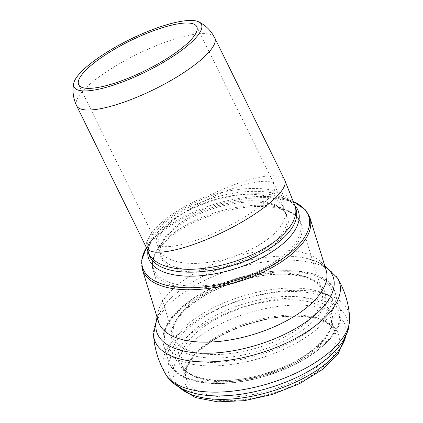 <?xml version="1.0" encoding="UTF-8"?>
<svg xmlns="http://www.w3.org/2000/svg" width="423" height="423" viewBox="0 0 423 423"><rect width="100%" height="100%" fill="white"/><g stroke="black" fill="none" stroke-linecap="round" stroke-linejoin="round"><path stroke-width="0.32" stroke-dasharray="2.12 1.59" d="M146.591 247.947A76.949 19.527 153.8 0 1 147.897 239.741L148.277 240.703C153.718 226.442 181.097 206.921 212.314 195.045L211.928 194.088A76.949 19.527 153.8 0 1 284.668 179.997M147.897 239.741C153.211 225.163 180.584 205.641 211.928 194.088M212.314 195.045A76.949 35.051 162.9 0 1 295.132 206.186M148.071 251.537A76.949 35.051 162.9 0 1 148.277 240.703M294.921 205.504A78.504 35.759 -17.1 0 0 282.538 197.589L293.715 201.797A86.916 39.593 -17.1 0 0 291.072 200.74A86.916 39.593 -17.1 0 0 167.365 226.596A86.916 39.593 -17.1 0 0 148.357 244.748L153.639 237.335C147.5 246.382 148.024 251.516 148.965 254.429A76.949 35.051 162.9 0 1 170.866 218.025A76.949 35.051 162.9 0 1 213.208 197.943A76.949 35.051 162.9 0 1 296.026 209.084C295.164 206.144 292.7 201.607 282.538 197.589A78.504 35.759 -17.1 0 0 170.807 220.938A78.504 35.759 -17.1 0 0 153.639 237.335A78.504 35.759 -17.1 0 0 147.86 250.897M76.637 105.782A76.949 19.527 153.8 0 1 101.028 75.484A76.949 19.527 153.8 0 1 141.98 51.923A76.949 19.527 153.8 0 1 214.72 37.837M179.447 223.598A65.803 29.975 -17.1 0 0 160.719 254.731A65.803 29.975 -17.1 0 0 232.433 263.984A65.803 29.975 -17.1 0 0 286.482 215.952A65.803 29.975 -17.1 0 0 244.245 201.015A65.803 29.975 -17.1 0 0 179.447 223.598M179.421 225.052A66.58 30.329 162.9 0 1 274.183 205.25A66.58 30.329 162.9 0 1 272.031 246.376A66.58 30.329 162.9 0 1 189.795 271.735A66.58 30.329 162.9 0 1 164.859 238.963A66.58 30.329 162.9 0 1 179.421 225.052M177.449 217.115A65.803 29.975 162.9 0 1 242.247 194.538A65.803 29.975 162.9 0 1 284.483 209.47A65.803 29.975 162.9 0 1 230.435 257.507A65.803 29.975 162.9 0 1 158.72 248.253A65.803 29.975 162.9 0 1 177.449 217.115A65.803 16.698 153.8 0 1 237.425 186.908A65.803 16.698 153.8 0 1 274.675 184.92A65.803 16.698 153.8 0 1 222.995 228.959A65.803 16.698 153.8 0 1 156.589 243.024A65.803 16.698 153.8 0 1 177.449 217.115M175.228 231.947A76.833 35.003 -17.1 0 0 158.424 247.994A76.833 35.003 -17.1 0 0 187.204 285.816A76.833 35.003 -17.1 0 0 282.104 256.55A76.833 35.003 -17.1 0 0 284.584 209.089A76.833 35.003 -17.1 0 0 175.228 231.947M148.357 244.748A86.916 39.593 -17.1 0 0 146.443 247.651L148.357 244.748M207.386 343.878A80.661 36.743 -17.1 0 0 240.127 400.015A80.661 36.743 -17.1 0 0 337.02 330.934A80.661 36.743 -17.1 0 0 207.386 343.878M345.713 336.1A89.681 40.857 -17.1 0 0 346.188 330.913A89.681 40.857 -17.1 0 0 292.864 305.195A89.681 40.857 -17.1 0 0 199.476 336.243A89.681 40.857 -17.1 0 0 176.127 383.354A89.681 40.857 -17.1 0 0 179.447 387.373M345.929 335.64L346.188 330.913C347.072 332.43 345.274 336.888 340.806 344.29A93.224 42.469 -17.1 0 0 308.938 298.442A93.224 42.469 -17.1 0 0 195.458 330.284A93.224 42.469 -17.1 0 0 188.108 391.375C180.246 387.78 176.254 385.104 176.127 383.354L179.008 387.114M349.673 317.403A96.856 44.124 -17.1 0 0 291.368 290.448A96.856 44.124 -17.1 0 0 191.265 323.949A96.856 44.124 -17.1 0 0 165.642 374.154M337.554 278.107A96.856 44.124 -17.1 0 0 181.948 293.736A96.856 44.124 -17.1 0 0 153.523 334.857M324.875 266.173A92.415 42.099 -17.1 0 0 307.569 258.633A92.415 42.099 -17.1 0 0 182.985 288.216A92.415 42.099 -17.1 0 0 167.334 301.874A92.415 42.099 -17.1 0 0 157.277 317.858M324.642 265.417L316.177 261.292L307.569 258.633L316.177 261.483C320.676 263.635 323.558 265.702 324.822 267.69L326.128 270.234A87.693 39.947 -17.1 0 0 269.848 250.337A87.693 39.947 -17.1 0 0 183.487 280.428A87.693 39.947 -17.1 0 0 158.53 321.919L158.181 319.074C158.102 316.721 159.318 313.39 161.824 309.081L167.334 301.874L161.718 308.927L157.044 317.102M309.98 217.861A87.693 39.947 -17.1 0 0 253.694 197.959A87.693 39.947 -17.1 0 0 167.339 228.05A87.693 39.947 -17.1 0 0 142.382 269.546M175.201 233.406A77.61 35.358 -17.1 0 0 153.11 270.128A77.61 35.358 -17.1 0 0 237.694 281.041A77.61 35.358 -17.1 0 0 301.44 224.386A77.61 35.358 -17.1 0 0 251.627 206.773A77.61 35.358 -17.1 0 0 175.201 233.406M195.712 299.923A77.61 35.358 -17.1 0 0 173.626 336.645A77.61 35.358 -17.1 0 0 258.204 347.558A77.61 35.358 -17.1 0 0 321.951 290.902A77.61 35.358 -17.1 0 0 272.137 273.29A77.61 35.358 -17.1 0 0 195.712 299.923M194.781 301.742A80.032 36.457 -17.1 0 0 227.262 357.435A80.032 36.457 -17.1 0 0 323.399 288.893A80.032 36.457 -17.1 0 0 194.781 301.742M190.096 300.986A87.26 39.751 -17.1 0 0 225.512 361.713A87.26 39.751 -17.1 0 0 330.331 286.984A87.26 39.751 -17.1 0 0 190.096 300.986M189.166 302.805A89.681 40.857 -17.1 0 0 163.638 345.237A89.681 40.857 -17.1 0 0 261.377 357.853A89.681 40.857 -17.1 0 0 335.042 292.383A89.681 40.857 -17.1 0 0 277.477 272.031A89.681 40.857 -17.1 0 0 189.166 302.805M194.215 319.185A89.681 40.857 -17.1 0 0 168.692 361.617A89.681 40.857 -17.1 0 0 266.432 374.233A89.681 40.857 -17.1 0 0 340.092 308.764A89.681 40.857 -17.1 0 0 282.532 288.412A89.681 40.857 -17.1 0 0 194.215 319.185M196.372 321.797A87.492 39.857 -17.1 0 0 231.883 382.688A87.492 39.857 -17.1 0 0 336.978 307.759A87.492 39.857 -17.1 0 0 196.372 321.797M201.602 324.192A80.201 36.537 -17.1 0 0 234.152 380.007A80.201 36.537 -17.1 0 0 330.49 311.323A80.201 36.537 -17.1 0 0 201.602 324.192M203.759 326.81A78.006 35.537 -17.1 0 0 181.557 363.717A78.006 35.537 -17.1 0 0 266.569 374.688A78.006 35.537 -17.1 0 0 330.643 317.742A78.006 35.537 -17.1 0 0 280.576 300.039A78.006 35.537 -17.1 0 0 203.759 326.81M208.47 342.096A78.006 35.537 -17.1 0 0 186.268 379.008A78.006 35.537 -17.1 0 0 271.286 389.98A78.006 35.537 -17.1 0 0 335.36 333.033A78.006 35.537 -17.1 0 0 285.292 315.325A78.006 35.537 -17.1 0 0 208.47 342.096M78.704 84.743L156.589 243.024L158.72 248.253L160.719 254.731C159.788 251.944 159.386 247.011 164.859 238.963L158.424 247.994C151.635 257.808 151.471 265.433 153.11 270.128L173.626 336.645C170.707 326.53 177.988 314.849 195.474 301.61C219.331 284.171 260.087 272.275 288.438 274.437C307.849 276.203 319.021 281.692 321.951 290.902L301.44 224.386C300.15 219.585 295.719 213.372 284.584 209.089L274.183 205.25C282.405 209.184 286.508 212.753 286.482 215.952L284.483 209.47L274.67 184.92L196.785 26.638M189.404 301.118C168.899 315.907 160.312 330.612 163.638 345.237L168.692 361.617C175.228 384.793 221.705 389.858 266.813 375.629C312.142 361.993 347.754 331.606 340.092 308.764L335.042 292.383C327.09 258.516 235.717 266.4 189.404 301.118M181.557 363.717C184.708 380.489 227.579 386.675 268.483 372.568C308.203 360.465 337.073 332.721 330.643 317.742L335.36 333.033C332.372 323.674 320.983 318.144 301.197 316.446C272.719 314.421 232.084 326.36 208.232 343.783C197.012 351.92 189.927 359.92 186.966 367.788L185.734 372.843L186.268 379.008L181.557 363.717"/><path stroke-width="0.63" d="M96.566 59.077A70.969 18.009 -26.2 0 0 73.708 83.416A70.969 18.009 -26.2 0 0 145.697 71.847A70.969 18.009 -26.2 0 0 198.784 21.874A70.969 18.009 -26.2 0 0 96.566 59.077M99.564 58.834A65.803 16.698 153.8 0 1 159.534 28.627A65.803 16.698 153.8 0 1 196.785 26.638A65.803 16.698 153.8 0 1 161.486 61.858A65.803 16.698 153.8 0 1 92.108 88.227A65.803 16.698 153.8 0 1 78.704 84.743A65.803 16.698 153.8 0 1 99.564 58.834M284.668 179.997A76.949 19.527 153.8 0 1 224.253 231.492A76.949 19.527 153.8 0 1 146.591 247.947L148.965 254.429A76.949 35.051 162.9 0 0 232.824 265.253A76.949 35.051 162.9 0 0 296.026 209.084L295.132 206.186A76.949 35.051 162.9 0 1 231.931 262.355A76.949 35.051 162.9 0 1 148.071 251.537M198.784 21.874C205.731 25.359 211.045 30.678 214.72 37.837A76.949 19.527 153.8 0 1 154.295 89.327A76.949 19.527 153.8 0 1 76.637 105.782L146.591 247.947M147.86 250.897A78.504 35.759 -17.1 0 0 234.062 269.107A78.504 35.759 -17.1 0 0 294.921 205.504M146.443 247.651A86.916 39.593 -17.1 0 0 237.848 279.788A86.916 39.593 -17.1 0 0 293.715 201.803L305.205 209.655L309.98 217.861A87.693 39.947 -17.1 0 1 237.953 281.877A87.693 39.947 -17.1 0 1 142.382 269.546L141.7 260.076L146.443 247.651M179.447 387.373A89.681 40.857 -17.1 0 0 271.693 391.291A89.681 40.857 -17.1 0 0 345.713 336.1M349.673 317.403A96.856 44.124 -17.1 0 1 292.679 374.619A96.856 44.124 -17.1 0 1 189.086 389.128A96.856 44.124 -17.1 0 1 165.642 374.154C168.989 380.177 176.01 386.86 188.108 391.375A93.224 42.469 -17.1 0 0 340.806 344.29C344.348 339.42 346.886 334.307 348.42 328.951L349.673 317.403C348.705 303.354 344.666 290.257 337.554 278.107L324.642 265.417M165.642 374.154C158.53 362.003 154.49 348.901 153.523 334.857A96.856 44.124 -17.1 0 0 179.77 358.91A96.856 44.124 -17.1 0 0 292.415 340.071A96.856 44.124 -17.1 0 0 337.554 278.107M157.277 317.858A92.415 42.099 -17.1 0 0 257.401 344.941A92.415 42.099 -17.1 0 0 324.875 266.173M142.382 269.546L158.53 321.919A87.693 39.947 -17.1 0 0 254.101 334.249A87.693 39.947 -17.1 0 0 326.128 270.234L309.98 217.861M214.72 37.837L284.674 180.002L295.132 206.186M73.708 83.416C72.233 91.045 73.205 98.501 76.637 105.782M179.008 387.114L195.294 397.52L217.692 401.85L244.325 400.676L272.639 394.363L299.595 383.635L322.263 369.602L338.331 353.411L345.929 335.64M153.523 334.857L157.044 317.102"/></g></svg>
